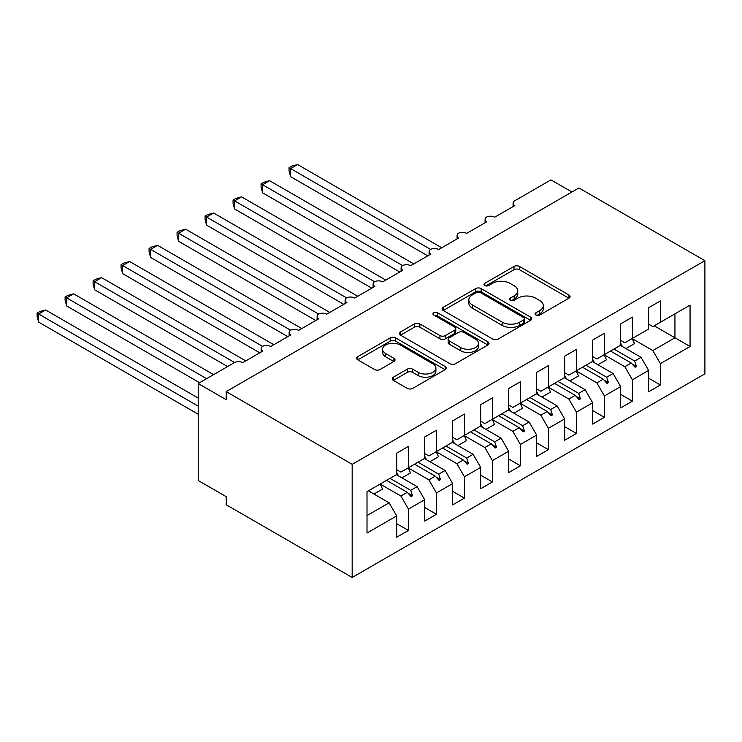 <?xml version="1.0" encoding="UTF-8"?>
<svg xmlns="http://www.w3.org/2000/svg" width="742" height="742" viewBox="0 0 742 742"><rect width="100%" height="100%" fill="white"/><g stroke="black" fill="none" stroke-linecap="round" stroke-linejoin="round"><path stroke-width="1.11" d="M535.891 315.044A2.718 1.567 0 0 0 539.74 315.044L568.938 298.191A3.886 2.245 0 0 0 570.079 296.605A3.886 2.245 0 0 0 568.938 295.01L519.474 266.461A3.886 2.245 0 0 0 513.983 266.461L484.786 283.314A2.718 1.567 0 0 0 483.988 284.427A2.718 1.567 0 0 0 484.786 285.531A2.718 1.567 0 0 0 488.635 285.531L492.41 283.351A12.438 7.179 0 0 1 509.995 283.351L514.113 285.735A12.438 7.179 0 0 1 517.758 290.808A12.438 7.179 0 0 1 514.113 295.891L510.338 298.071A2.718 1.567 0 0 0 509.541 299.174A2.718 1.567 0 0 0 510.338 300.287A2.718 1.567 0 0 0 514.187 300.287L517.962 298.108A12.438 7.179 0 0 1 535.548 298.108L539.675 300.491A12.438 7.179 0 0 1 543.311 305.565A12.438 7.179 0 0 1 539.675 310.638L535.891 312.818A2.718 1.567 0 0 0 535.093 313.931A2.718 1.567 0 0 0 535.891 315.044L535.891 312.818M393.353 377.196A3.886 2.245 0 0 0 392.212 378.782A3.886 2.245 0 0 0 393.353 380.368L407.228 388.372A3.886 2.245 0 0 0 412.719 388.372L445.144 369.655A3.886 2.245 0 0 0 446.285 368.069A3.886 2.245 0 0 0 445.144 366.483L395.69 337.925A3.886 2.245 0 0 0 390.19 337.925L357.765 356.652A3.886 2.245 0 0 0 356.624 358.238A3.886 2.245 0 0 0 357.765 359.824L374.524 369.497A3.886 2.245 0 0 0 380.025 369.497L393.9 361.484A3.886 2.245 0 0 0 395.041 359.898A3.886 2.245 0 0 0 393.9 358.312L385.59 353.517A10.397 6.001 0 0 1 382.547 349.269A10.397 6.001 0 0 1 388.956 343.722A10.397 6.001 0 0 1 400.29 345.03L432.855 363.83A10.397 6.001 0 0 1 435.897 368.069A10.397 6.001 0 0 1 429.479 373.616A10.397 6.001 0 0 1 418.154 372.317L412.719 369.182A3.886 2.245 0 0 0 407.228 369.182L393.353 377.196L393.353 380.368M704.9 260.692L352.172 464.334L352.172 577.471L704.9 373.829L704.9 260.692L578.927 187.958L226.199 391.609L226.199 399.688L198.207 383.521L234.314 362.671A5.936 3.432 180 0 1 242.717 362.671L262.872 351.04A5.936 3.432 0 0 1 261.128 348.61A5.936 3.432 0 0 1 262.603 346.356A5.936 3.432 180 0 1 270.709 346.514L290.864 334.874A5.936 3.432 0 0 1 289.13 332.453A5.936 3.432 0 0 1 290.595 330.19A5.936 3.432 180 0 1 298.701 330.348L318.856 318.717A5.936 3.432 0 0 1 317.122 316.287A5.936 3.432 0 0 1 318.587 314.033A5.936 3.432 180 0 1 326.703 314.191L346.857 302.55A5.936 3.432 0 0 1 345.113 300.13A5.936 3.432 0 0 1 346.588 297.867A5.936 3.432 180 0 1 354.695 298.024L374.849 286.393A5.936 3.432 0 0 1 373.105 283.963A5.936 3.432 0 0 1 374.58 281.71A5.936 3.432 180 0 1 382.687 281.867L402.841 270.227A5.936 3.432 0 0 1 401.107 267.806A5.936 3.432 0 0 1 402.572 265.543A5.936 3.432 180 0 1 410.678 265.701L430.833 254.061A5.936 3.432 0 0 1 429.099 251.64A5.936 3.432 0 0 1 430.564 249.386A5.936 3.432 180 0 1 438.68 249.535L458.834 237.904A5.936 3.432 0 0 1 457.091 235.474A5.936 3.432 0 0 1 458.556 233.22A5.936 3.432 180 0 1 466.672 233.378L486.826 221.737A5.936 3.432 0 0 1 485.082 219.317A5.936 3.432 0 0 1 486.557 217.054A5.936 3.432 180 0 1 494.664 217.211L514.818 205.58A5.936 3.432 0 0 1 513.084 203.15A5.936 3.432 0 0 1 514.818 200.73L550.935 179.879L571.924 192.002M352.172 464.334L226.199 391.609M492.688 339.038A3.886 2.245 0 0 0 498.179 339.038L530.604 320.321A3.886 2.245 0 0 0 531.745 318.735A3.886 2.245 0 0 0 530.604 317.149L481.141 288.592A3.886 2.245 0 0 0 475.65 288.592L443.224 307.309A3.886 2.245 0 0 0 442.084 308.895A3.886 2.245 0 0 0 443.224 310.481L492.688 339.038M434.831 315.628A2.718 1.567 0 0 1 437.594 316.018L437.594 312.781L487.874 341.812A3.886 2.245 0 0 1 489.015 343.398A3.886 2.245 0 0 1 487.874 344.984L455.449 363.71A3.886 2.245 0 0 1 449.958 363.71L400.495 335.152L400.495 331.98A3.886 2.245 0 0 0 399.354 333.566A3.886 2.245 0 0 0 400.495 335.152M400.495 331.98L414.37 323.966A3.886 2.245 0 0 1 419.87 323.966L439.923 335.551A3.886 2.245 0 0 0 445.423 335.551L454.623 330.236A3.886 2.245 0 0 0 455.764 328.65A3.886 2.245 0 0 0 454.623 327.064L433.745 315.007A2.718 1.567 0 0 1 432.948 313.894A2.718 1.567 0 0 1 434.627 312.438A2.718 1.567 0 0 1 437.594 312.781M396.682 469.667L400.884 472.097L408.443 467.729L408.443 446.396L396.682 453.186L396.682 474.518L367.012 491.649L367.012 533.025L396.682 515.894L389.123 502.807L368.412 490.842M396.682 523.657L408.443 530.437L408.443 509.105L424.674 499.737L417.115 486.641L396.404 474.676M380.229 484.09L400.884 496.018L408.443 509.105M424.674 453.51L428.876 455.931L436.435 451.572L436.435 430.23L424.674 437.019L424.674 458.352L408.443 467.729M424.674 507.491L436.435 514.28L436.435 492.948L452.676 483.571L445.117 470.474L424.396 458.519M408.221 467.924L428.876 479.851L436.435 492.948M452.676 437.344L456.868 439.774L464.427 435.406L464.427 414.073L452.676 420.862L452.676 442.195L436.435 451.572M452.676 491.325L464.427 498.114L464.427 476.781L480.668 467.404L473.108 454.317L452.388 442.353M436.213 451.767L456.868 463.694L464.427 476.781M480.668 421.187L484.869 423.608L492.428 419.239L492.428 397.907L480.668 404.696L480.668 426.029L464.427 435.406M480.668 475.168L492.428 481.957L492.428 460.615L508.66 451.247L501.1 438.151L480.389 426.196M464.214 435.6L484.869 447.528L492.428 460.615M508.66 405.021L512.861 407.441L520.42 403.082L520.42 381.75L508.66 388.539L508.66 409.872L492.428 419.239M508.66 459.001L520.42 465.791L520.42 444.458L536.652 435.081L529.092 421.994L508.381 410.029M492.206 419.443L512.861 431.362L520.42 444.458M536.652 388.854L540.853 391.284L548.412 386.916L548.412 365.583L536.652 372.373L536.652 393.705L520.42 403.082M536.652 442.844L548.412 449.633L548.412 428.292L564.653 418.924L557.094 405.828L536.373 393.872M520.198 403.277L540.853 415.205L548.412 428.292M564.653 372.697L568.845 375.118L576.404 370.759L576.404 349.426L564.653 356.206L564.653 377.548L548.412 386.916M564.653 426.678L576.404 433.467L576.404 412.135L592.645 402.758L585.086 389.671L564.365 377.706M548.19 387.12L568.845 399.038L576.404 412.135M592.645 356.531L596.846 358.961L604.405 354.593L604.405 333.26L592.645 340.049L592.645 361.382L576.404 370.759M592.645 410.521L604.405 417.301L604.405 395.968L620.637 386.601L613.077 373.504L592.366 361.549M576.191 370.954L596.846 382.881L604.405 395.968M620.637 340.374L624.838 342.795L632.397 338.435L632.397 317.094L620.637 323.883L620.637 345.225L604.405 354.593M620.637 394.354L632.397 401.144L632.397 379.811L648.629 370.434L648.629 391.767L660.389 384.977L660.389 363.645L690.06 346.514L674.942 337.786L674.942 313.866L690.06 305.138L690.06 346.514M604.183 354.787L624.838 366.715L632.397 379.811M648.629 324.208L652.83 326.638L660.389 322.269L660.389 300.937L648.629 307.726L648.629 329.058L632.397 338.435M648.629 378.188L660.389 384.977M632.175 338.63L652.83 350.558L660.389 363.645M198.207 383.521L198.207 480.501L226.199 496.658L226.199 504.746L352.172 577.471M408.443 530.437L396.682 537.227L396.682 515.894M436.435 514.28L424.674 521.069L424.674 499.737M464.427 498.114L452.676 504.903L452.676 483.571M492.428 481.957L480.668 488.746L480.668 467.404M520.42 465.791L508.66 472.58L508.66 451.247M548.412 449.633L536.652 456.413L536.652 435.081M576.404 433.467L564.653 440.256L564.653 418.924M604.405 417.301L592.645 424.09L592.645 402.758M632.397 401.144L620.637 407.933L620.637 386.601M660.389 322.269L690.06 305.138M410.716 466.412L412.496 465.382M390.004 478.377L410.716 490.332L417.115 486.641M400.884 496.018L407.284 492.317L411.105 496.583L412.496 495.777L410.716 490.332M386.563 480.362L407.284 492.317M438.717 450.255L440.498 449.225M417.996 462.21L438.717 474.175L445.117 470.474M428.876 479.851L435.276 476.16L439.097 480.417L440.498 479.61L438.717 474.175M414.565 464.195L435.276 476.16M466.709 434.089L468.49 433.059M445.988 446.053L466.709 458.009L473.108 454.317M456.868 463.694L463.268 459.994L467.089 464.26L468.49 463.444L466.709 458.009M442.557 448.038L463.268 459.994M494.701 417.932L496.481 416.902M473.99 429.887L494.701 441.852L501.1 438.151M484.869 447.528L491.269 443.837L495.081 448.094L496.481 447.287L494.701 441.852M470.549 431.872L491.269 443.837M522.693 401.765L524.473 400.736M501.982 413.73L522.693 425.685L529.092 421.994M512.861 431.362L519.261 427.67L523.082 431.927L524.473 431.121L522.693 425.685M498.541 415.715L519.261 427.67M550.694 385.599L552.475 384.579M529.973 397.564L550.694 409.528L557.094 405.828M540.853 415.205L547.253 411.513L551.074 415.77L552.475 414.963L550.694 409.528M526.542 399.548L547.253 411.513M578.686 369.442L580.467 368.412M557.965 381.397L578.686 393.362L585.086 389.671M568.845 399.038L575.245 395.347L579.066 399.604L580.467 398.797L578.686 393.362M554.534 383.382L575.245 395.347M606.678 353.275L608.459 352.255M585.967 365.24L606.678 377.196L613.077 373.504M596.846 382.881L603.246 379.181L607.058 383.447L608.459 382.64L606.678 377.196M582.526 367.225L603.246 379.181M634.67 337.118L636.451 336.089M613.959 349.074L634.67 361.039L641.069 357.338L620.358 345.382M624.838 366.715L631.238 363.023L635.05 367.281L636.451 366.474L634.67 361.039M610.518 351.059L631.238 363.023M641.069 357.338L648.629 370.434M652.83 350.558L674.942 337.786L654.231 325.821M367.012 515.569L389.123 502.807M632.054 363.932L636.451 366.474M604.062 380.099L608.459 382.64M576.061 396.256L580.467 398.797M548.069 412.422L552.475 414.963M520.077 428.579L524.473 431.121M492.085 444.746L496.481 447.287M464.084 460.903L468.49 463.444M436.092 477.069L440.498 479.61M408.1 493.235L412.496 495.777M536.985 315.424L539.675 313.875A12.438 7.179 0 0 0 543.311 308.793L543.311 305.565M517.758 290.808L517.758 294.045A12.438 7.179 0 0 1 514.113 299.119L511.423 300.677M568.882 298.219L519.474 269.689A3.886 2.245 0 0 0 513.983 269.689L485.871 285.92M530.549 320.349L481.141 291.819A3.886 2.245 0 0 0 475.65 291.819L443.271 310.508M523.731 319.839A2.718 1.567 0 0 0 524.529 318.735A2.718 1.567 0 0 0 523.731 317.622L480.315 292.552A2.718 1.567 0 0 0 476.475 292.552L472.487 294.852A12.438 7.179 0 0 0 468.842 299.935A12.438 7.179 0 0 0 472.487 305.008L502.167 322.139A12.438 7.179 0 0 0 519.752 322.139L523.731 319.839L523.731 323.076A2.718 1.567 0 0 0 524.529 321.963L524.529 318.735M468.842 299.935L468.842 303.163A12.438 7.179 0 0 0 472.487 308.245L472.487 305.008M523.731 323.076L519.752 325.376A12.438 7.179 0 0 1 502.167 325.376L472.487 308.245M400.55 335.18L414.37 327.203L414.37 323.966M455.764 328.65L455.764 331.878A3.886 2.245 0 0 1 454.623 333.464L445.423 338.779A3.886 2.245 0 0 1 439.923 338.779L419.87 327.203A3.886 2.245 0 0 0 414.37 327.203M437.594 316.018L487.828 345.021M460.745 347.562A10.397 6.001 0 0 0 472.07 348.87A10.397 6.001 0 0 0 478.488 343.323A10.397 6.001 0 0 0 475.446 339.075L463.973 332.453A3.886 2.245 0 0 0 458.473 332.453L449.272 337.768A3.886 2.245 0 0 0 448.131 339.354A3.886 2.245 0 0 0 449.272 340.94L460.745 347.562L460.745 350.799A10.397 6.001 0 0 0 472.07 352.098A10.397 6.001 0 0 0 478.488 346.551L478.488 343.323M448.131 339.354L448.131 342.591A3.886 2.245 0 0 0 449.272 344.177L449.272 340.94M460.745 350.799L449.272 344.177M435.897 368.069L435.897 371.306A10.397 6.001 0 0 1 429.479 376.843A10.397 6.001 0 0 1 418.154 375.545L412.719 372.41A3.886 2.245 0 0 0 407.228 372.41L393.399 380.396M382.547 349.269L382.547 352.506A10.397 6.001 0 0 0 385.59 356.744L385.59 353.517M393.844 361.512L385.59 356.744M445.098 369.683L395.69 341.162A3.886 2.245 0 0 0 390.19 341.162L357.82 359.851M289.046 167.683L290.586 168.564L290.586 176.652L289.046 170.91L289.046 167.683L291.847 166.069L297.588 164.529L290.586 168.564L430.564 249.386M290.586 176.652L427.754 255.842M297.588 164.529L441.75 247.763M620.637 343.092A31.674 18.29 60 0 1 622.417 346.57M632.147 338.575A31.674 18.29 60 0 1 634.438 343.648L625.896 348.582M261.054 183.84L262.594 184.73L262.594 192.809L261.054 187.067L261.054 183.84L263.846 182.226L269.587 180.686L262.594 184.73L402.572 265.543M262.594 192.809L399.762 272.008M269.587 180.686L413.758 263.92M592.645 359.249A31.674 18.29 60 0 1 594.425 362.736M604.155 354.741A31.674 18.29 60 0 1 606.437 359.814L597.904 364.739M233.062 200.006L234.602 200.887L234.602 208.975L233.062 203.234L233.062 200.006L235.854 198.392L241.595 196.853L234.602 200.887L374.58 281.71M234.602 208.975L371.77 288.165M241.595 196.853L385.766 280.086M564.653 375.415A31.674 18.29 60 0 1 566.434 378.902M576.163 370.898A31.674 18.29 60 0 1 578.445 375.971L569.902 380.906M205.061 216.163L206.601 217.054L206.601 225.132L205.061 219.391L205.061 216.163L207.862 214.549L213.603 213.01L206.601 217.054L346.579 297.867M206.601 225.132L343.778 304.331M213.603 213.01L357.774 296.253M536.652 391.572A31.674 18.29 60 0 1 538.442 395.059M548.162 387.064A31.674 18.29 60 0 1 550.453 392.138L541.91 397.063M177.069 232.329L178.609 233.22L178.609 241.298L177.069 235.557L177.069 232.329L179.87 230.716L185.611 229.176L178.609 233.22L318.587 314.033M178.609 241.298L315.777 320.488M185.611 229.176L329.773 312.41M508.66 407.738A31.674 18.29 60 0 1 510.44 411.226M520.17 403.221A31.674 18.29 60 0 1 522.461 408.295L513.918 413.229M149.077 248.487L150.617 249.377L150.617 257.455L149.077 251.723L149.077 248.487L151.869 246.873L157.61 245.342L150.617 249.377L290.595 330.199M150.617 257.455L287.785 336.655M157.61 245.342L301.781 328.576M480.668 423.895A31.674 18.29 60 0 1 482.448 427.383M492.178 419.388A31.674 18.29 60 0 1 494.46 424.461L485.927 429.395M121.085 264.653L122.625 265.543L122.625 273.622L121.085 267.881L121.085 264.653L123.877 263.039L129.618 261.499L122.625 265.543L262.603 346.356M122.625 273.622L259.793 352.821M129.618 261.499L273.789 344.733M452.676 440.062A31.674 18.29 60 0 1 454.456 443.549M464.186 435.545A31.674 18.29 60 0 1 466.468 440.627L457.935 445.552M93.084 280.819L94.624 281.7L94.624 289.788L93.084 284.047L93.084 280.819L95.885 279.196L101.626 277.666L94.624 281.7L234.602 362.523M94.624 289.788L227.599 366.557M101.626 277.666L245.797 360.9M424.674 456.228A31.674 18.29 60 0 1 426.464 459.706M436.185 451.711A31.674 18.29 60 0 1 438.476 456.784L429.933 461.719M65.092 296.976L66.632 297.867L66.632 305.945L65.092 300.204L65.092 296.976L67.893 295.362L73.634 293.823L66.632 297.867L206.601 378.68M66.632 305.945L199.607 382.714M73.634 293.823L213.603 374.636M396.682 472.385A31.674 18.29 60 0 1 398.463 475.872M408.193 467.877A31.674 18.29 60 0 1 410.484 472.951L401.941 477.876M37.1 313.143L38.64 314.024L38.64 322.111L37.1 316.37L37.1 313.143L39.892 311.529L45.633 309.989L38.64 314.024L198.207 406.152M38.64 322.111L198.207 414.231M45.633 309.989L198.207 398.074M369.562 490.174A31.674 18.29 60 0 1 370.471 492.039M380.201 484.034A31.674 18.29 60 0 1 382.482 489.108L373.949 494.042M539.675 313.875L539.675 310.638M510.338 300.287L510.338 298.071M514.113 299.119L514.113 295.891M484.786 285.531L484.786 283.314M513.983 269.689L513.983 266.461M519.474 269.689L519.474 266.461M568.938 298.191L568.938 295.01M443.224 310.481L443.224 307.309M475.65 291.819L475.65 288.592M481.141 291.819L481.141 288.592M530.604 320.321L530.604 317.149M502.167 325.376L502.167 322.139M519.752 325.376L519.752 322.139M419.87 327.203L419.87 323.966M439.923 338.779L439.923 335.551M445.423 338.779L445.423 335.551M454.623 333.464L454.623 330.236M487.874 344.984L487.874 341.812M407.228 372.41L407.228 369.182M412.719 372.41L412.719 369.182M418.154 375.545L418.154 372.317M393.9 361.484L393.9 358.312M357.765 359.824L357.765 356.652M390.19 341.162L390.19 337.925M395.69 341.162L395.69 337.925M445.144 369.655L445.144 366.483M513.084 206.582L513.084 203.15M485.082 222.748L485.082 219.317M457.091 238.905L457.091 235.474M429.099 255.072L429.099 251.64M401.107 271.229L401.107 267.806M373.105 287.395L373.105 283.963M345.113 303.552L345.113 300.13M317.122 319.719L317.122 316.287M289.13 335.876L289.13 332.453M261.128 352.042L261.128 348.61"/></g></svg>
